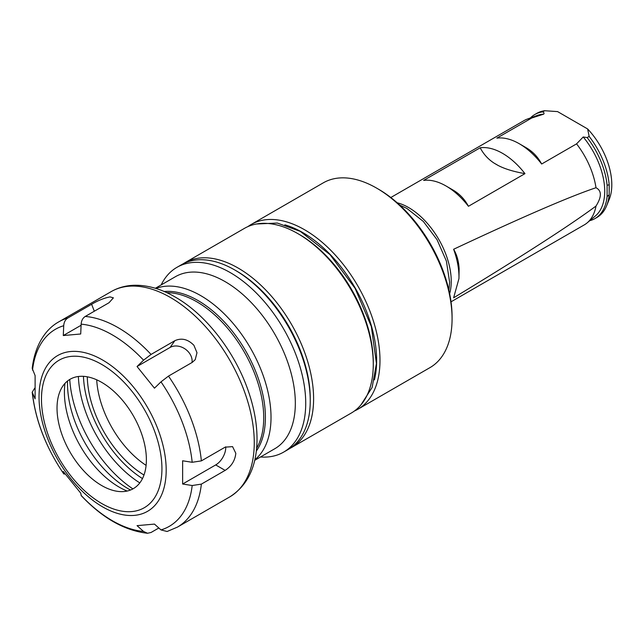 <?xml version="1.0" encoding="UTF-8"?>
<svg xmlns="http://www.w3.org/2000/svg" width="644" height="644" viewBox="0 0 644 644"><rect width="100%" height="100%" fill="white"/><g stroke="black" fill="none" stroke-linecap="round" stroke-linejoin="round"><path stroke-width="0.97" d="M458.947 278.627L458.979 276.856C458.931 268.186 457.143 258.993 453.618 249.268C456.813 254.581 458.657 261.045 459.132 268.661L458.947 278.627L453.618 297.818C522.276 256.119 569.731 225.529 595.998 206.056A60.214 34.768 60 0 1 587.159 222.864A60.214 34.768 60 0 1 584.269 224.885L451.033 301.811M607.099 196.613L607.099 185.206L609.184 184.828L609.184 194.746L607.099 196.613A60.101 34.696 60 0 1 594.943 218.59A60.101 34.696 60 0 1 589.743 220.691M453.618 249.268C522.276 217.036 569.731 196.525 595.998 187.726C601.794 190.713 601.794 196.823 595.998 206.056M530.423 117.941A60.101 34.696 60 0 1 534.842 114.495L536.855 113.336A60.101 34.696 60 0 1 544.663 110.728L557.575 111.597L587.634 128.953L589.147 136.407L587.135 137.575L583.223 136.971L576.565 143.862A60.214 34.768 60 0 1 595.998 187.726M576.565 143.862L541.66 164.011A60.214 34.768 60 0 0 519.257 143.717A60.214 34.768 60 0 0 496.854 138.138L531.759 117.989L543.697 114.149C544.397 113.336 544.051 112.587 542.651 111.887L544.663 110.728M390.811 197.515L524.055 120.589A60.214 34.768 60 0 1 527.251 119.1A60.214 34.768 60 0 1 531.759 117.989M397.179 202.771A60.214 34.768 60 0 1 451.235 281.331A60.214 34.768 60 0 1 449.657 293.672M423.631 180.417L480.158 147.782A60.214 34.768 -120 0 1 524.965 173.647L468.438 206.289A60.214 34.768 60 0 0 446.034 185.995A60.214 34.768 60 0 0 423.631 180.417M609.184 194.746A60.101 34.696 60 0 1 606.6 205.806A60.101 34.696 60 0 1 596.956 217.431L594.943 218.59M587.634 128.953A55.448 32.015 60 0 1 609.224 199.39L606.6 205.806M589.147 136.407A60.101 34.696 60 0 1 609.184 184.828M534.842 114.495A60.101 34.696 60 0 1 542.651 111.887M446.034 185.995L452.37 189.658A51.254 29.592 -120 0 1 453.931 190.592C460.074 194.407 464.912 199.64 468.438 206.289M524.965 173.647C513.461 171.61 504.397 168.817 497.788 165.275A51.254 29.592 60 0 0 494.664 163.471C488.53 159.656 483.692 154.423 480.158 147.782M494.664 163.471L497.788 165.275M519.257 143.717L525.601 147.379A51.254 29.592 -120 0 1 527.154 148.313C533.296 152.137 538.134 157.369 541.66 164.011M587.135 137.575A60.101 34.696 60 0 1 607.099 185.206M155.92 288.448A99.337 57.348 60 0 1 230.633 320.583A99.337 57.348 60 0 1 271.019 417.312A99.337 57.348 60 0 1 254.831 459.768M155.365 288.279L175.426 276.695A99.337 57.348 60 0 1 251.965 303.308A99.337 57.348 60 0 1 295.33 403.281A99.337 57.348 60 0 1 274.755 448.755L254.694 460.331M161.161 284.93A106.687 61.591 60 0 1 176.947 267.332A106.687 61.591 60 0 1 259.154 295.918A106.687 61.591 60 0 1 305.723 403.281A106.687 61.591 60 0 1 283.626 452.12A106.687 61.591 60 0 1 260.498 456.982M176.947 267.332L181.471 264.724A106.687 61.591 60 0 1 234.81 270.005A106.687 61.591 60 0 1 310.247 400.665A106.687 61.591 60 0 1 288.15 449.504L283.626 452.12M234.81 270.005L236.493 270.971A104.312 60.222 60 0 1 310.247 398.733L310.247 400.665M183.17 263.798A106.687 61.591 60 0 1 184.82 262.784A106.687 61.591 60 0 1 267.035 291.37A106.687 61.591 60 0 1 313.604 398.733A106.687 61.591 60 0 1 291.507 447.564A106.687 61.591 60 0 1 289.8 448.49M184.82 262.784L244.503 228.33A106.687 61.591 60 0 1 297.842 233.611A106.687 61.591 60 0 1 373.279 364.271A106.687 61.591 60 0 1 351.189 413.11L291.507 447.564M297.842 233.611L299.524 234.585A104.312 60.222 60 0 1 373.279 362.339L373.279 364.271M284.865 224.828A104.312 60.222 60 0 1 376.635 360.399A104.312 60.222 60 0 1 374.397 379.912M247.964 226.575A106.687 61.591 60 0 1 251.208 224.458A106.687 61.591 60 0 1 333.415 253.036A106.687 61.591 60 0 1 379.984 360.399A106.687 61.591 60 0 1 357.895 409.238A106.687 61.591 60 0 1 354.433 410.993M251.208 224.458L323.288 182.84A106.687 61.591 60 0 1 376.635 188.12A106.687 61.591 60 0 1 452.072 318.788A106.687 61.591 60 0 1 429.975 367.619L357.895 409.238M376.635 188.12L378.479 189.191A104.078 60.085 60 0 1 452.072 316.655L452.072 318.788M158.827 527.991L151.058 532.475L147.532 533.264L143.564 531.469L137.043 525.649L154.463 524.095L160.984 529.915L167.102 531.493L177.43 527.114A118.536 68.441 -120 0 0 201.371 484.119L192.186 485.52L182.638 484.022L182.638 460.79L192.186 462.287L201.371 460.887L225.15 447.161L232.573 446.63L235.817 453.32C235.02 460.597 231.462 466.288 225.15 470.386L201.371 484.119M65.141 474.056L63.804 473.952L63.281 471.456L80.709 493.127L81.265 495.679C102.501 518.122 124.59 530.648 147.532 533.272M67.845 317.999L91.625 304.274C98.146 300.442 104.304 297.987 110.092 296.908L113.392 297.842L109.045 302.72L85.266 316.446C82.778 318.015 81.41 320.591 81.144 324.149L80.709 333.986L63.281 335.548L63.724 325.711C63.981 322.145 65.358 319.577 67.845 317.999A118.536 68.441 -120 0 0 58.894 321.799C45.974 328.883 35.026 344.5 32.208 368.304L35.114 375.621L35.114 398.853L32.2 392.212L34.72 388.163M63.281 335.548L81.096 325.26M137.043 366.517L143.564 360.189L151.058 354.433L174.838 340.7C181.56 337.673 187.919 339.211 193.908 345.297L196.983 352.727L195.221 359.666L192.258 362.379L168.478 376.104L160.984 381.86L154.463 388.187L137.043 366.517L170.113 347.43A14.224 11.222 -144.9 0 1 185.134 348.992A14.224 11.222 -144.9 0 1 192.009 362.516M225.738 446.839A14.224 8.211 -60 0 1 215.7 464.928L182.638 484.022M146.381 459.752A63.184 36.483 -120 0 0 109.81 387.905A63.184 36.483 -120 0 0 59.973 391.455A63.184 36.483 -120 0 0 57.026 408.167A63.184 36.483 -120 0 0 117.651 491.356A63.184 36.483 -120 0 0 146.381 459.752M64.988 383.373A77.417 44.694 -120 0 0 64.4 392.285A77.417 44.694 -120 0 0 127.158 491.05M67.556 380.982A85.821 49.548 -120 0 0 67.507 383.631A85.821 49.548 -120 0 0 130.507 490.028M69.729 379.469A97.204 56.117 -120 0 0 132.905 488.901M78.383 376.49A90.981 52.526 -120 0 0 139.812 482.895M583.223 136.971A58.338 33.681 60 0 1 595.426 215.933L587.159 222.864M527.251 119.1L537.386 115.405A58.338 33.681 60 0 1 543.697 114.149M146.099 465.371A75.002 43.301 60 0 1 96.705 379.807M143.99 475.022A82.046 47.366 60 0 1 87.294 376.804M142.485 478.589A87.552 50.546 60 0 1 83.446 376.338M166.772 292.65A94.668 54.651 60 0 1 263.726 417.714A94.668 54.651 60 0 1 256.618 448.272M164.172 291.499A95.36 55.054 60 0 1 231.647 330.364A95.36 55.054 60 0 1 265.4 417.312A95.36 55.054 60 0 1 256.32 451.098M91.625 304.274L94.314 311.221M174.838 340.7L170.113 347.43M177.43 527.114L229.707 496.935A118.536 68.441 -120 0 0 254.259 442.67A118.536 68.441 -120 0 0 170.435 297.488A118.536 68.441 -120 0 0 111.171 291.619L58.894 321.799M151.058 354.433A118.536 68.441 -120 0 0 85.266 316.446M201.371 460.887A118.536 68.441 -120 0 0 168.478 376.104M166.184 470.152A89.919 51.914 -120 0 0 102.605 360.02A89.919 51.914 -120 0 0 39.026 396.728A89.919 51.914 -120 0 0 102.605 506.86A89.919 51.914 -120 0 0 166.184 470.152M32.514 393.331A113.795 65.704 -120 0 0 63.724 473.767M81.144 495.437A113.795 65.704 -120 0 0 143.564 531.469M160.984 529.915A113.795 65.704 -120 0 0 192.186 485.52M192.186 462.287A113.795 65.704 -120 0 0 160.984 381.86M143.564 360.189A113.795 65.704 -120 0 0 81.144 324.149M63.724 325.711A113.795 65.704 -120 0 0 32.514 370.107M225.15 470.386L215.7 464.928M161.934 468.735A85.177 49.177 -120 0 0 101.704 364.415A85.177 49.177 -120 0 0 41.474 399.183A85.177 49.177 -120 0 0 101.704 503.503A85.177 49.177 -120 0 0 161.934 468.735M63.804 473.952C45.933 447.572 35.396 420.323 32.2 392.212M229.707 496.935C247.103 485.898 256.191 467.633 256.988 442.13C257.399 425.942 254.509 408.892 248.302 390.98C234.98 352.027 206.016 314.53 175.176 297.021C161.113 288.866 147.355 284.954 133.912 285.276C125.636 285.574 118.061 287.683 111.171 291.619M399.723 205.074L406.952 208.471L423.333 221.447L437.067 239.729L446.389 261.078L449.617 282.144L448.94 290.315M256.433 223.999L277.331 223.049L300.297 231.373L330.026 254.654L355.086 288.327L371.338 326.532L376.442 363.498L372.143 387.414L360.898 404.939"/></g></svg>
